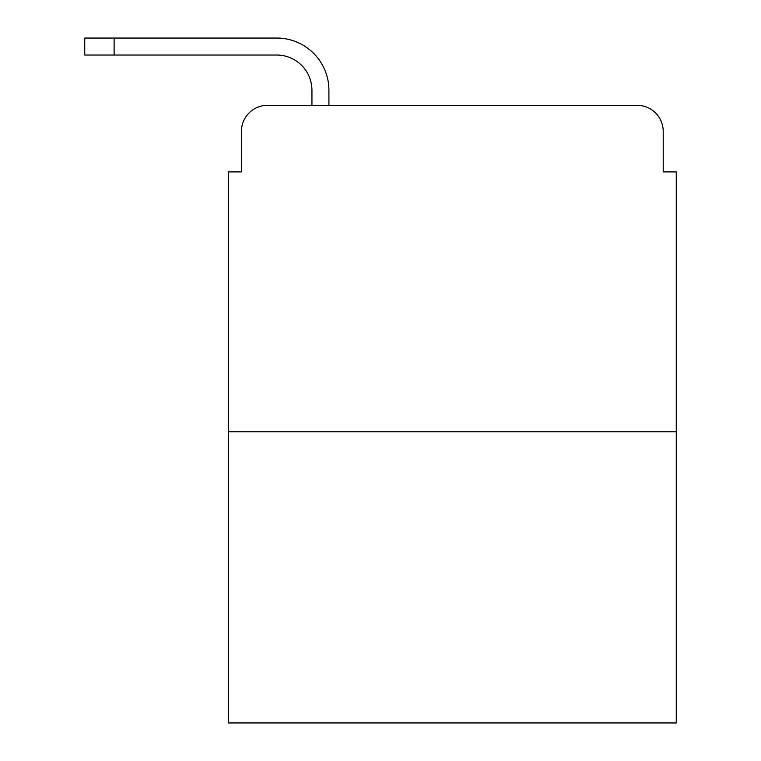 <?xml version="1.0" encoding="UTF-8"?>
<svg xmlns="http://www.w3.org/2000/svg" width="761" height="761" viewBox="0 0 761 761"><rect width="100%" height="100%" fill="white"/><g stroke="black" fill="none" stroke-linecap="round" stroke-linejoin="round"><path stroke-width="1.14" d="M241.427 131.415L241.427 171.9L241.427 131.415A26.112 26.112 0 0 1 267.549 105.303L311.943 105.303L311.943 90.283A35.253 35.253 0 0 0 276.69 55.03L84.737 55.03L84.737 38.05L276.69 38.05A52.233 52.233 0 0 1 328.923 90.283L328.923 105.303L637.09 105.303L267.549 105.303M676.263 431.753L228.376 431.753L228.376 722.95L676.263 722.95L676.263 171.9L663.212 171.9L663.212 131.415A26.112 26.112 0 0 0 637.09 105.303M228.376 431.753L228.376 171.9L241.427 171.9M663.212 171.9L663.212 131.415M311.943 90.283A35.253 35.253 0 0 0 276.69 55.03A35.253 35.253 0 0 1 311.943 90.283A35.253 35.253 0 0 0 276.69 55.03A35.253 35.253 0 0 1 311.943 90.283A35.253 35.253 0 0 0 276.69 55.03A35.253 35.253 0 0 1 311.943 90.283A35.253 35.253 0 0 0 276.69 55.03A35.253 35.253 0 0 1 311.943 90.283A35.253 35.253 0 0 0 276.69 55.03A35.253 35.253 0 0 1 311.943 90.283A35.253 35.253 0 0 0 276.69 55.03A35.253 35.253 0 0 1 311.943 90.283A35.253 35.253 0 0 0 276.69 55.03A35.253 35.253 0 0 1 311.943 90.283A35.253 35.253 0 0 0 276.69 55.03A35.253 35.253 0 0 1 311.943 90.283A35.253 35.253 0 0 0 276.69 55.03A35.253 35.253 0 0 1 311.943 90.283M114.112 38.05L276.69 38.05L114.112 38.05L276.69 38.05L114.112 38.05L276.69 38.05L114.112 38.05L276.69 38.05L114.112 38.05L276.69 38.05L114.112 38.05L276.69 38.05L114.112 38.05L276.69 38.05L114.112 38.05L276.69 38.05L114.112 38.05L276.69 38.05L114.112 38.05L114.112 55.03"/></g></svg>
